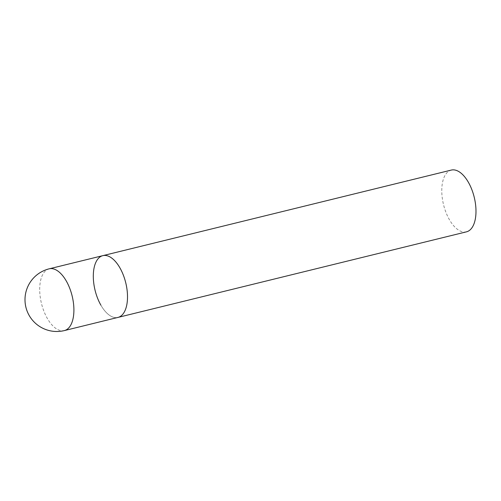 <?xml version="1.0" encoding="UTF-8"?>
<svg xmlns="http://www.w3.org/2000/svg" width="501" height="501" viewBox="0 0 501 501"><rect width="100%" height="100%" fill="white"/><g stroke="black" fill="none" stroke-linecap="round" stroke-linejoin="round"><path stroke-width="0.38" stroke-dasharray="2.5 1.88" d="M102.824 255.654A31.795 15.788 -103.8 0 0 96.198 261.622A31.795 15.788 -103.8 0 0 97.551 298.126A31.795 15.788 -103.8 0 0 117.992 317.415A31.795 15.788 76.2 0 1 100.889 305.172M466.469 231.838A31.795 15.788 76.2 0 1 449.359 219.595A31.795 15.788 76.2 0 1 451.301 170.077M49.211 268.818A31.795 15.788 -103.8 0 0 42.591 274.792A31.795 15.788 -103.8 0 0 47.276 318.335A31.795 15.788 -103.8 0 0 64.379 330.579"/><path stroke-width="0.75" d="M124.617 311.44A31.795 15.788 -103.8 0 0 123.271 274.943A31.795 15.788 -103.8 0 0 102.824 255.654A31.795 15.788 76.2 0 1 119.927 267.897A31.795 15.788 76.2 0 1 117.992 317.415A31.795 15.788 -103.8 0 0 124.617 311.44M100.889 305.172A31.795 15.788 76.2 0 1 102.824 255.654L49.211 268.818A31.795 31.795 0 0 0 29.177 315.455A31.795 31.795 0 0 0 64.379 330.579A31.795 15.788 -103.8 0 0 71.004 324.61A31.795 15.788 -103.8 0 0 66.32 281.061A31.795 15.788 -103.8 0 0 49.211 268.818M102.824 255.654L451.301 170.077A31.795 15.788 76.2 0 1 468.404 182.32A31.795 15.788 76.2 0 1 466.469 231.838L64.379 330.579"/></g></svg>
